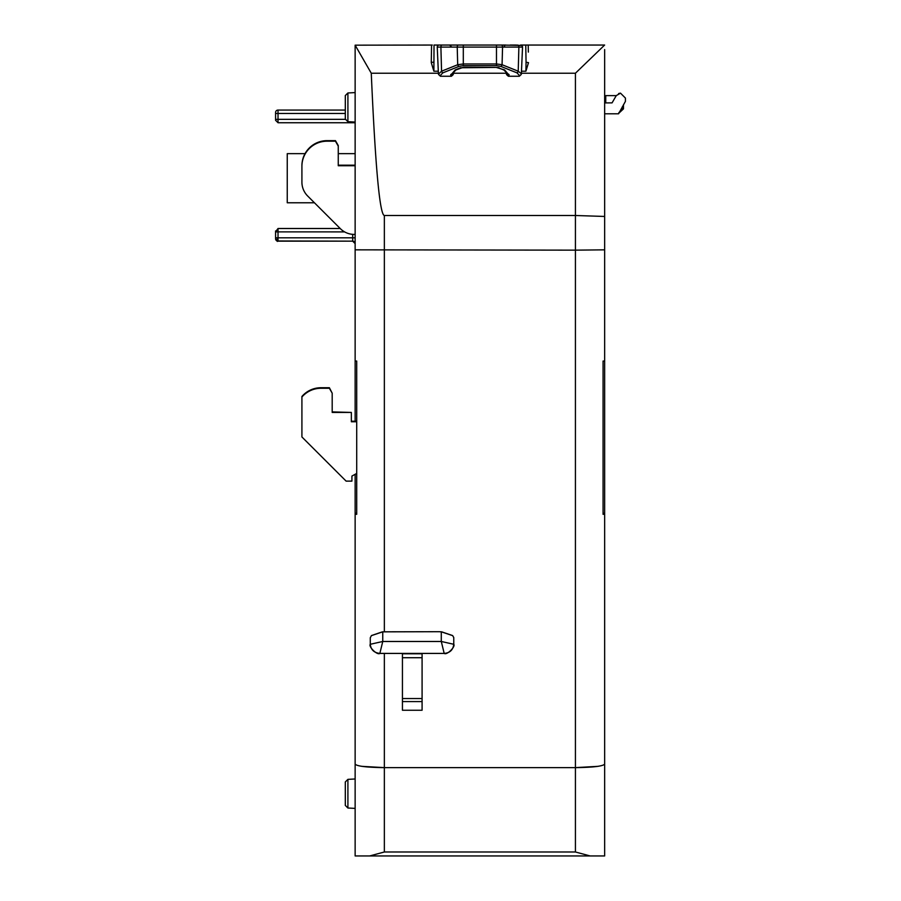<?xml version="1.0" encoding="UTF-8"?>
<svg xmlns="http://www.w3.org/2000/svg" width="901" height="901" viewBox="0 0 901 901"><rect width="100%" height="100%" fill="white"/><g stroke="black" fill="none" stroke-linecap="round" stroke-linejoin="round"><path stroke-width="1.35" d="M347.91 808.017L345.308 805.415L345.308 781.955L347.91 779.365L347.91 808.017L355.14 808.388M347.91 121.68L345.308 119.09L345.308 95.562L347.91 92.972L347.91 121.68L355.14 122.063M347.91 779.365L355.14 778.982M347.91 92.972L355.14 92.589M371.426 635.565L382.351 631.849L439.024 631.702L382.756 631.815L382.756 641.478L379.862 653.394L444.182 653.416C449.903 652.955 453.09 649.914 453.766 644.283L453.766 637.536L452.629 635.565L441.693 631.849L439.024 631.702L441.287 631.815L441.287 641.478L382.756 641.478L370.288 644.283L370.288 637.717L371.426 635.633L370.288 637.717M453.766 637.536L453.766 640.217M527.49 45.05L520.564 45.05A1.96 1.96 0 0 1 522.535 47.1L521.364 73.758L518.221 71.202A1.96 1.194 -68.1 0 1 516.994 72.88L519.404 75.436A1.96 1.768 -177.5 0 0 521.364 73.758L521.364 73.758M501.328 45.05L434.023 45.05L433.877 71.213L438.303 71.213L438.427 74.186L441.558 71.202A1.96 1.194 68.1 0 0 442.785 72.88L458.924 66.404A1.96 1.194 -111.9 0 1 457.697 64.726L463.305 63.96L463.305 47.1L502.555 47.1A1.96 1.228 -90 0 0 502.555 47.01A1.96 1.228 -90 0 0 501.328 45.05L521.724 45.433M521.961 45.624L522.535 47.01M575.424 851.986L590.11 855.95L604.65 855.95L355.14 855.95L369.669 855.95L384.355 851.986L575.424 851.986L575.424 767.629L384.355 767.629L361.673 766.334M275.571 112.512A2.455 2.455 0 0 1 278.026 110.057L278.026 119.349L275.571 119.382L275.571 120.283L275.571 112.512L275.571 113.447L345.308 113.447M356.706 513.288L355.14 513.288L355.14 764.138L355.14 513.908A29.226 1.273 0 0 0 356.706 514.325L356.706 361.042L355.14 361.042L355.14 45.174L371.268 73.229C375.39 167.338 379.76 214.765 384.355 215.497L384.355 631.714M355.14 855.95L355.14 764.138C356.999 766.244 366.741 767.404 384.355 767.629L384.355 851.986M355.14 513.288L355.14 474.298L351.919 476.077L351.919 480.582M355.14 421.217L355.14 361.042L356.706 361.042M432.289 45.05L355.14 45.174M355.14 122.716L352.787 122.716M355.14 122.739L278.026 122.739L278.026 119.349L345.579 119.349M278.026 110.057L345.308 110.057L278.026 110.057M598.106 766.334L575.424 767.629L575.424 250.151L355.14 249.836M402.432 653.416L402.432 710.247L422.085 710.247L422.085 653.416M604.65 49.589L604.65 249.836L575.424 250.151L575.424 73.229L604.627 45.05L525.756 45.05L526.06 62.282L528.504 62.653L525.902 71.213L521.476 71.213M528.335 52.1L528.211 45.05M604.65 216.454L575.424 215.497L384.355 215.497M509.042 74.546L507.06 73.285A1.96 1.768 -178.5 0 0 507.06 73.319L503.862 69.974L504.594 69.918L509.031 75.143A1.96 1.768 -178.5 0 1 507.06 73.319L506.497 74.558L508.344 76.247L519.37 76.247L521.352 74.186M506.497 74.558L506.565 73.229L453.214 73.229L453.282 74.558L452.719 73.319A1.96 1.768 178.5 0 1 450.748 75.143L455.185 69.918L455.917 69.974L452.719 73.319A1.96 1.768 178.5 0 0 452.719 73.285L450.737 74.546M438.427 74.186L440.409 76.247L451.424 76.247L453.282 74.558M516.633 45.05L510.191 45.05M439.114 45.05L442.121 45.05A1.96 1.228 90 0 0 440.893 47.01A1.96 1.228 90 0 0 440.893 47.1L441.558 71.202L457.697 64.726L457.224 47.1L463.305 47.1L463.305 45.05L443.146 45.05M460.265 45.05L463.553 45.05M505.776 45.05L496.474 45.05L496.474 63.96L502.071 64.726A1.96 1.194 111.9 0 1 500.855 66.404L496.474 65.638L463.305 65.638L463.305 63.96L496.474 63.96L496.474 65.638M433.877 71.213L431.275 62.653L431.444 52.1M603.073 513.288L604.65 513.288L604.65 361.042L603.073 361.042L603.073 514.325A29.226 1.273 0 0 0 604.65 513.908L604.65 855.95M604.65 241.513L604.65 361.042L603.073 361.042M604.65 513.288L604.65 513.908M355.14 153.654L338.258 153.654M305.034 153.654L287.25 153.654L287.25 202.77L314.438 202.77M355.14 165.728L338.258 165.728L338.258 145.557L335.454 140.646L327.063 140.646A25.149 25.127 180 0 0 301.914 165.773L301.914 182.126A19.642 19.631 180 0 0 307.669 196.013L340.364 228.674A19.642 19.631 180 0 0 354.262 234.418L355.14 234.418M338.258 165.187L355.14 165.187M338.258 146.097L335.454 141.187L327.063 141.187A25.149 25.127 180 0 0 301.914 166.313M433.719 62.282L431.264 62.237L431.568 45.05M442.785 72.88L440.375 75.436A1.96 1.768 177.5 0 1 438.415 73.758L437.244 46.998M499.008 67.699L496.226 67.417L504.594 69.918M461.492 67.755L496.226 67.417L463.553 67.215L455.917 69.974M509.031 75.143L508.344 76.247M458.451 45.05A1.96 1.228 -90 0 0 457.224 47.01A1.96 1.228 -90 0 0 457.224 47.1L437.244 47.1A1.96 1.96 0 0 1 439.215 45.05M356.706 473.43L351.919 476.077L351.919 481.123L346.119 481.123L301.914 436.962L301.914 397.026A25.149 25.127 0 0 1 320.993 388.275L329.383 388.275L332.187 393.174L332.187 412.433L351.345 412.433L351.345 421.758L356.706 421.758M356.706 421.217L351.345 421.217M351.345 412.433L332.187 411.892M332.187 393.174L329.383 387.723L320.993 387.723A25.149 25.127 180 0 0 301.914 396.485L301.914 397.026M382.756 631.815L371.426 635.633M453.766 637.615L452.629 635.565M452.629 635.633L441.287 631.815M453.766 644.283L441.287 641.478L444.182 653.394C446.896 655.477 455.737 646.558 453.766 644.283M379.862 653.416L379.862 653.394C374.084 652.82 370.897 649.779 370.288 644.283C368.318 646.558 377.159 655.477 379.862 653.416L444.182 653.416M575.424 767.629C593.049 767.404 602.792 766.244 604.65 764.138M278.026 228.505L278.026 237.808L275.571 237.796L275.571 238.709L275.571 230.971L275.571 231.816L278.026 228.505L340.206 228.505M275.571 231.872L275.571 230.971L275.571 231.872L344.621 231.895M275.909 237.796L278.026 237.808L278.026 241.164L352.685 241.164L352.685 234.361M275.571 231.816L275.571 230.971M355.14 243.552L352.685 241.164L355.14 243.619A2.455 2.455 180 0 0 352.685 241.164L355.14 243.597A2.455 2.455 180 0 0 352.685 241.164L277.046 240.961M278.026 122.739L275.571 120.283M276.033 240.139L275.571 238.709A2.455 2.455 180 0 0 278.026 241.164C276.877 241.907 276.753 240.792 277.666 237.796M616.261 95.619L605.742 95.619L605.742 102.917L605.134 102.917L612.072 102.872L616.261 95.619L620.519 93.163L625.429 98.074L625.429 101.351L618.559 113.785L605.134 113.785M618.728 112.963L623.469 108.875L623.469 104.753L623.469 108.875L618.255 113.785M618.638 93.535L620.305 93.163M604.65 99.549L604.65 240.623M618.964 112.557L622.422 108.875L622.422 106.566M517.658 45.05A1.96 1.228 90 0 1 518.886 47.01A1.96 1.228 90 0 1 518.875 47.1L518.221 71.202L502.071 64.726L502.555 47.1L522.535 47.1M352.685 122.716L352.685 121.928M384.355 653.416L384.355 767.629M575.424 73.229L521.386 73.229M438.393 73.229L371.268 73.229M525.902 71.213L526.06 62.282M440.375 75.436L440.409 76.247M451.424 76.247L450.748 75.143M460.771 67.699L455.185 69.918M519.37 76.247L519.404 75.436M500.855 66.404L516.994 72.88M458.924 66.404L463.305 65.638M451.57 46.931L449.61 45.05M503.941 46.931L505.168 45.05M402.432 653.777L422.085 653.777M422.085 657.719L402.432 657.719M422.085 701.575L402.432 701.575M402.432 698.545L422.085 698.545M278.026 237.808L355.14 237.808M623.469 108.875L622.422 108.875M503.862 69.974L498.287 67.755M275.571 238.833L278.026 241.164L276.584 240.691M278.026 241.164L277.012 240.939"/></g></svg>
